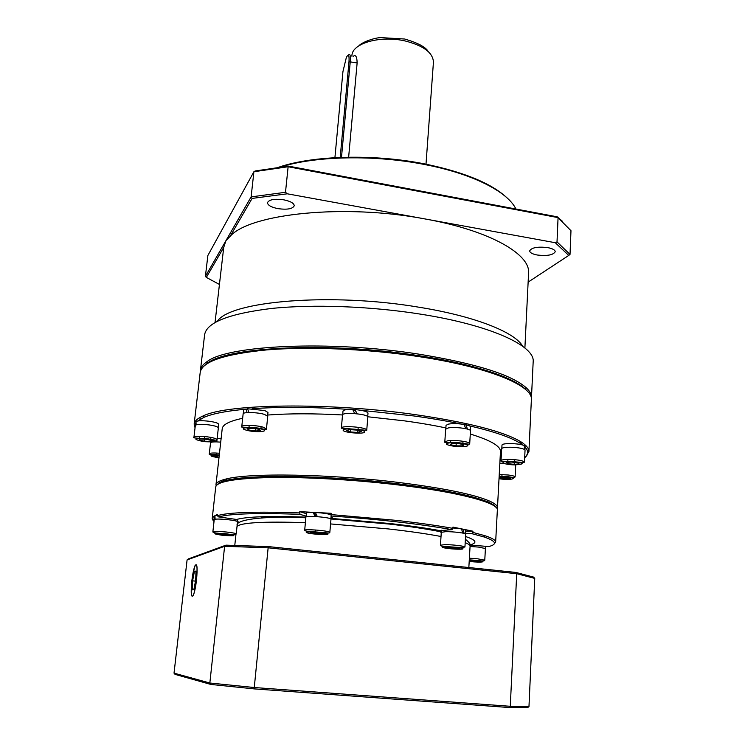 <?xml version="1.0" encoding="UTF-8"?>
<svg xmlns="http://www.w3.org/2000/svg" width="745" height="745" viewBox="0 0 745 745"><rect width="100%" height="100%" fill="white"/><g stroke="black" fill="none" stroke-linecap="round" stroke-linejoin="round"><path stroke-width="1.12" d="M278.826 167.187C313.133 155.444 373.711 153.721 424.641 163.909C464.116 172.104 491.607 183.447 507.131 197.956M515.913 209.028C507.885 191.94 472.991 173.818 424.948 164.58C374.986 154.615 315.666 155.901 280.744 166.954M418.159 355.598C330.24 341.75 228.398 346.732 208.088 362.908L206.197 364.277C223.034 347.179 327.353 341.275 418.159 355.598C474.965 364.109 516.276 378.283 526.789 390.631L525.15 388.974C510.381 375.946 474.714 364.817 418.159 355.598M200.396 371.438L200.442 370.339C200.787 367.266 203.013 364.352 207.101 361.595C227.476 345.224 330.072 340.13 418.653 354.117C475.627 363.43 511.517 374.67 526.333 387.847C529.918 391.237 531.632 394.468 531.474 397.56L531.343 398.649M537.173 255.004C547.202 256.159 553.218 255.069 555.221 251.736C555.062 249.957 552.585 248.579 547.78 247.619C537.657 246.465 531.623 247.545 529.667 250.869C529.844 252.676 532.34 254.054 537.173 255.004M278.006 208.647C287.272 209.876 292.683 208.907 294.247 205.75C294.014 203.217 290.522 201.243 283.789 199.828C274.449 198.598 269.01 199.558 267.474 202.705C267.744 205.275 271.255 207.259 278.006 208.647M348.641 157.176L357.134 62.934C356.985 56.536 355.654 54.366 353.139 56.415M200.442 370.339L204.605 334.812C206.514 322.538 228.659 313.775 271.05 308.514C312.863 304.072 371.131 306.195 421.502 314.297C491.532 325.388 535.273 346.118 533.169 361.828L531.474 397.56M217.456 321.207C230.028 301.148 330.733 292.226 418.969 307.219C475.152 316.234 515.009 332.307 522.72 346.304M230.168 236.277C249.947 213.657 344.413 203.506 425.348 219.002L555.276 242.712L557.018 241.911L558.07 217.615L288.129 166.74L285.493 192.285L287.272 193.802L252.117 198.412L230.168 236.277L225.931 240.691L223.724 247.396L206.337 277.391L219.421 284.45M215.035 322.52L223.724 247.396M288.408 166.107L288.129 166.74L253.905 171.732L207.874 255.488L205.397 276.376L251.121 196.894L253.905 171.732L255.144 170.977L288.408 166.107L557.223 216.823L562.307 221.181M557.018 241.911L570.018 254.417L570.977 230.708L557.223 216.823M252.117 198.412L251.121 196.894L285.493 192.285M220.082 278.77L219.896 280.344M528.14 282.113L568.742 255.433L555.276 242.712M287.272 193.802L425.348 219.002C490.098 230.605 530.738 254.362 528.568 273.275L524.89 347.99M340.195 157.409L348.995 61.705C349.368 55.018 348.492 53.584 346.36 57.393L342.933 71.632L334.915 157.661M348.25 55.232C350.02 53.221 350.699 55.298 350.28 61.462L341.489 157.363M206.337 277.391L205.397 276.376M568.742 255.433L570.018 254.417M528.913 451.619L531.371 399.739C533.401 385.882 489.195 367.08 418.476 356.548C367.62 348.865 308.84 346.388 266.757 349.899C224.105 354.136 201.923 361.67 200.191 372.509L194.147 424.091C194.464 421.102 197.527 418.355 203.32 415.85C227.421 403.855 327.958 402.179 414.332 414.49C468.698 422.443 504.328 431.606 521.202 441.99C526.51 445.408 529.08 448.611 528.913 451.619L525.532 456.955M461.183 424.026C446.87 421.027 431.085 418.336 413.829 415.952L360.45 410.225M355.086 409.815L352.785 409.648M349.722 409.433C312.332 407.003 279.803 406.761 252.155 408.698M247.638 409.042L246.632 409.126M244.546 409.312C225.949 411.082 212.53 413.708 204.307 417.191L197.807 420.962M195.674 423.598L195.171 426.708M195.041 427.835L194.147 424.091M399.283 483.999C330.249 475.385 249.836 474.146 226.89 480.376C222.224 481.503 219.216 482.788 217.847 484.241C222.522 474.574 315.489 473.466 399.283 483.999C454.05 490.592 491.83 500.221 495.695 507.084C494.587 505.427 491.83 503.667 487.416 501.804C471.734 495.388 442.362 489.456 399.283 483.999M216.143 485.796L215.985 484.632C216.208 482.49 219.514 480.627 225.912 479.044C248.998 472.693 330.128 473.885 399.767 482.602C443.21 488.124 472.824 494.14 488.59 500.64C494.652 503.248 497.604 505.622 497.474 507.783L497.129 508.9M215.985 484.632L222.206 428.785C222.643 424.576 229.46 421.074 242.656 418.29M267.716 415.04C288.809 413.428 313.738 413.401 342.523 414.956M367.732 416.762L404.312 420.841C419.51 422.918 433.357 425.283 445.873 427.937M355.207 410.43L353.121 410.327M524.676 457.719C528.587 454.562 528.708 451.023 525.048 447.084M522.683 444.998L520.01 443.145C510.735 437.287 493.851 431.504 469.359 425.823M465.327 424.92L464.191 424.669M470.291 434.037C490.685 440.314 500.742 446.19 500.463 451.666L497.474 507.783M441.226 533.15L440.202 530.663L451.982 529.63C418.243 523.744 377.938 519.209 331.078 516.006L332.372 517.775L330.91 518.315M465.56 536.512C476.511 540.172 477.843 543.003 469.555 545.005L488.785 546.551C497.735 544.25 496.04 541.019 483.719 536.866L471.743 533.634L472.889 532.424L484.893 535.692C492.184 538.095 495.77 540.218 495.649 542.081L497.353 510.046C498.871 503.099 459.982 492.361 399.581 485.107C356.389 479.864 306.903 476.968 271.441 477.498C235.429 478.364 216.86 481.493 215.733 486.895L212.185 518.771L212.558 516.956L214.644 517.142M212.558 516.956L217.493 514.367L217.363 515.54L223.835 514.236C238.754 512.048 264.028 511.61 299.667 512.923L299.779 511.657L331.18 513.305L331.069 514.581L396.983 520.429C418.429 522.878 437.064 525.514 452.867 528.345L451.982 529.63M213.349 520.848L212.185 518.771M471.743 533.634L465.588 533.55M495.649 542.081L494.168 543.934M331.078 516.006L331.069 514.581M306.139 516.201L300.114 514.357C264.745 513.035 239.639 513.445 224.804 515.577L218.35 516.862L236.575 519.47L238.614 522.468L237.431 522.543M299.667 512.923L300.114 514.357M218.35 516.862L217.363 515.54M452.867 528.345L452.941 527.106L472.954 531.204L472.889 532.424M214.299 519.442L213.461 519.367L213.992 521.742M212.427 518.101L213.461 519.367M315.638 512.979L313.226 512.383C308.924 512.29 306.661 512.504 306.428 513.026L306.074 516.844M299.779 511.657L306.363 513.696M465.737 531.111L472.954 531.204M196.531 579.899C197.639 567.168 197.118 562.475 194.957 565.8C193.7 568.994 192.648 574.069 191.81 581.035C190.664 593.756 191.186 598.477 193.374 595.218C194.631 592.014 195.684 586.911 196.531 579.899M187.088 559.923L188.336 558.918L225.958 545.154L268.451 546.597L515.894 572.439L533.513 577.077L534.742 578.399L528.978 706.502L510.269 706.297L516.723 573.697L268.144 547.798L254.269 687.523L510.269 706.297L509.291 707.527L254.324 688.902L210.928 684.459L175.038 674.374L174.023 673.145L209.839 683.007L224.618 546.299L187.088 559.923L174.023 673.145M528.978 706.502L527.609 707.675L509.291 707.527M534.742 578.399L516.723 573.697L515.894 572.439M268.451 546.597L268.144 547.798L224.618 546.299L225.958 545.154M210.928 684.459L209.839 683.007L254.269 687.523L254.324 688.902M195.59 425.078L195.991 421.977M218.248 427.537L218.62 424.231C218.276 423.113 215.091 422.126 209.075 421.251C202.081 420.469 197.723 420.58 196 421.596L196.093 424.836M193.933 437.315L195.32 425.442C196.41 424.212 200.861 424.026 208.675 424.864C214.774 425.74 218.006 426.736 218.35 427.853L217.028 439.708C216.665 438.656 213.424 437.697 207.315 436.831C199.474 436.002 195.013 436.17 193.933 437.315C192.014 437.846 196.354 438.293 206.933 438.647C214.923 440.267 218.285 440.621 217.028 439.708M210.463 441.431L204.26 441.189L199.073 439.997L200.088 439.029L206.337 439.261L211.533 440.472L210.463 441.431L210.593 440.258M210.919 437.399L210.686 439.429M204.791 436.561L204.558 438.563M204.484 439.196L204.26 441.189M199.502 436.3L199.269 438.358M247.117 412.609L246.027 408.949L243.69 410.039L243.317 413.54M267.623 415.952L267.976 412.451L264.829 410.56L247.545 408.763L248.942 412.525M246.027 408.949L247.787 409.48M367.974 413.224L367.993 413.019C367.043 411.454 362.722 410.309 355.039 409.582L356.799 413.754M354.695 413.568L352.692 409.461C346.723 409.331 343.501 409.862 343.007 411.035L342.7 414.639M355.039 409.582L357.06 413.782M465.765 428.682L464.088 424.426C458.166 423.551 453.025 423.421 448.676 424.054L446.05 425.302L445.817 428.831M470.356 430.48L470.561 426.932C470.523 426.187 469.005 425.479 466.016 424.799L467.422 429.092M466.016 424.799L464.368 425.088M524.638 449.496L524.154 445.529C521.37 444.411 516.974 443.759 510.949 443.573C505.408 443.554 502.419 444.029 502 445.026L501.823 448.369M525.085 446.395L524.908 449.738L525.085 446.395M524.815 445.929L524.219 445.92M501.078 459.823L500.025 459.842M221.088 438.768L217.158 438.535M241.771 426.587L243.131 413.875C242.805 411.864 257.714 412.227 264.54 414.425L267.734 416.325L266.44 429.008L263.227 427.192C256.373 425.088 241.436 424.669 241.771 426.587C238.996 427.937 252.89 426.429 262.287 428.887C265.667 429.595 267.055 429.632 266.44 429.008M255.488 430.992L248.709 429.986L247.098 428.617L252.341 428.263L259.167 429.288L260.713 430.647L255.488 430.992L255.721 428.766M249.203 425.33L248.97 427.528M248.867 428.496L248.709 429.986M261.123 426.671L260.89 428.915M342.523 415.151L342.514 415.002C342.085 411.883 368.086 413.95 367.816 417.014L367.806 417.219M350.504 431.951L346.583 430.508L349.992 429.604L357.349 430.144L361.232 431.597L357.786 432.482L350.504 431.951L350.699 429.66M358.224 427.295L358.038 429.558M357.963 430.377L357.786 432.482M444.812 441.999L445.65 429.185L448.304 427.937C454.916 426.624 471.194 428.766 470.477 430.843L469.713 443.685C469.993 444.299 468.531 444.29 465.336 443.638L459.041 442.763L448.127 442.604C445.51 442.698 444.411 442.493 444.812 441.999L447.475 440.835C454.096 439.615 470.421 441.72 469.713 443.685M450.464 444.718L451.507 443.536L458.222 443.517L463.856 444.681L462.738 445.864L456.07 445.873L450.464 444.718M450.725 440.537L450.585 442.791M463.017 441.263L462.878 443.499M462.822 444.476L462.738 445.864M456.21 443.526L456.07 445.873M501.031 460.727L501.664 448.676C502.093 447.689 505.11 447.214 510.735 447.242C519.181 447.615 523.958 448.555 525.048 450.073L524.461 462.151C524.042 462.673 519.312 462.375 510.297 461.276C503.229 461.611 500.137 461.425 501.031 460.727C501.45 459.786 504.477 459.348 510.111 459.404C518.576 459.795 523.363 460.708 524.461 462.151M506.172 462.468L511.135 462.012L517.626 462.729L519.107 463.893L514.143 464.34L507.699 463.632L506.172 462.468M514.376 459.628L514.274 461.667M514.236 462.356L514.143 464.34M507.922 459.395L507.811 461.462M507.773 462.319L507.699 463.632M499.094 477.294L506.628 477.173L510.409 478.169L507.96 478.886L499.066 477.908M499.848 463.241L503.536 463.278M508.034 477.545L507.96 478.886M502 474.528L501.897 476.4M501.869 476.968L501.785 478.616M219.291 454.944L215.519 454.701C210.742 454.878 208.665 454.59 209.289 453.845L210.537 442.809C210.77 442.158 212.735 441.85 216.441 441.887L220.716 442.13M219.039 457.225L213.638 455.847L219.216 455.633M216.823 453.053L216.618 454.906M216.553 455.465L216.395 456.936M214.532 519.321L214.942 515.894M217.382 515.335L214.942 515.67L215.082 519.2M212.874 531.809L214.234 519.544C215.324 518.855 219.877 518.902 227.914 519.675C233.939 520.382 237.143 521.053 237.525 521.705L236.221 533.951C235.83 533.355 232.617 532.722 226.582 532.032C218.518 531.269 213.955 531.194 212.874 531.809C212.595 532.768 217.046 533.42 226.21 533.755C232.375 534.836 235.709 534.891 236.221 533.951M229.525 535.487L218.043 534.277L219.17 533.793L225.53 534.165L230.708 535.012L229.525 535.487L229.6 534.826M223.342 534.035L223.221 535.124M191.838 581.035C190.748 592.592 191.139 597.509 193.011 595.795C194.38 593.057 195.535 587.758 196.494 579.908C197.63 566.34 196.987 562.028 194.566 566.964L191.838 581.035M192.592 580.849L192.312 589.872L193.868 589.574L195.712 580.094L195.972 571.033L194.408 571.49L192.592 580.849L195.507 581.128M195.954 571.639L194.408 571.49M315.033 516.518L313.226 512.383M331.069 514.935L330.752 514.739C328.042 513.715 322.93 512.96 315.414 512.467L317.351 516.667M315.936 516.564L314.371 512.933M462.841 533.085L461.49 528.885L452.895 527.954M465.569 533.914L465.793 530.198L463.083 529.173L464.107 533.373M463.083 529.173L461.602 529.192M304.686 530.291L305.906 517.039C305.329 515.475 327.53 517.03 330.547 518.781L330.985 519.181L329.83 532.433L329.392 532.06C326.347 530.459 304.1 528.866 304.686 530.291C305.655 531.26 308.505 531.734 313.245 531.725L329.011 533.075L329.83 532.433M315.331 533.793L310.116 532.871L311.857 532.34L324.084 533.671L322.278 534.193L315.331 533.793L315.442 532.545M315.666 530.012L315.48 532.107M322.352 533.364L322.278 534.193M440.453 545.21L441.282 532.33L445.65 531.679C453.044 531.511 466.24 533.122 465.709 534.128L464.936 547.026C461.09 547.594 454.562 547.389 445.352 546.411C442.316 546.476 440.686 546.076 440.453 545.21L444.83 544.651C452.234 544.558 465.467 546.132 464.936 547.026M445.612 547.566L455.046 547.538L459.553 548.385L457.058 548.814L445.612 547.566M457.113 547.929L457.058 548.814M450.185 547.258L450.12 548.404M470.067 546.476L478.439 547.072L485.414 548.543L484.771 560.212C483.403 560.836 485.796 561.525 477.294 560.445L469.285 559.868M469.248 560.417L479.929 561.46L469.21 561.032M477.62 561.05L477.582 561.777M471.343 560.473L471.296 561.395M426 164.179L433.432 62.254C433.096 52.858 423.747 45.78 405.382 41.022C380.537 35.099 352.059 43.257 351.929 55.549L351.873 56.145M357.134 62.934L348.995 61.705M465.401 539.259C469.48 542.5 471.045 544.837 470.076 546.281C470.142 545.191 468.521 543.98 465.197 542.63M441.012 536.493C426.755 533.793 409.126 531.269 388.154 528.913L330.575 523.931M330.901 518.38L390.017 523.53C409.452 525.728 426.177 528.112 440.202 530.663M305.385 522.655C263.86 521.323 241.063 522.58 237.022 526.436M236.575 519.47C246.614 516.648 269.718 515.866 305.897 517.114M206.84 438.805C193.318 438.19 192.303 439.131 203.776 441.645C217.223 442.279 218.238 441.329 206.84 438.805M261.663 429.12C252.806 426.457 236.621 427.583 246.26 430.154C254.967 432.743 271.068 431.709 261.663 429.12M364.696 431.849C364.845 429.325 341.927 427.63 343.128 430.256C343.277 432.761 365.572 434.41 364.696 431.849M341.396 428.235L341.378 428.096C340.94 425.144 367.006 427.211 366.754 430.116L366.717 430.359M465.374 446.404C474.397 445.212 456.964 441.571 448.825 442.986C440.081 444.244 457.328 447.764 465.374 446.404M514.842 464.889C525.896 464.042 524.415 462.896 510.418 461.453C497.772 461.108 502.624 464.694 514.842 464.889M499.02 478.709L500.649 478.951C511.247 480.367 518.902 478.178 507.783 476.837L499.141 476.409M499.243 474.509L508.509 475.031C512.737 475.599 514.935 476.251 515.112 476.968C513.221 477.806 516.509 477.945 507.978 476.698L499.15 476.223M219.272 455.074L215.733 454.878C208.395 455.269 209.475 456.238 218.974 457.775M209.289 453.845C209.513 453.221 211.487 452.941 215.193 452.997L219.477 453.239M226.08 533.932C212.353 533.075 211.217 533.541 222.681 535.348C236.342 536.214 237.478 535.739 226.08 533.932M218.164 533.178L217.698 533.103M327.4 533.858C324.224 532.293 302.396 531.055 306.828 532.684C310.162 534.24 331.469 535.459 327.4 533.858M459.162 549.205C469.872 549.251 455.996 546.644 445.901 546.737C435.35 546.718 449.291 549.279 459.162 549.205M469.192 561.432L470.207 561.544C481.14 562.754 488.515 561.777 477.061 560.594L469.276 560.054M469.378 558.219L477.768 558.825L484.771 560.212M208.088 362.908L207.101 361.595M358.783 45.864C362.591 41.748 375.257 37.632 380.891 37.623L404.47 39.01M405.327 39.206C418.131 43.005 425.767 47.131 428.254 51.582M525.15 388.974L526.333 387.847M521.351 444.02L521.444 442.139M204.307 417.191L203.32 415.85M226.89 480.376L225.912 479.044M487.416 501.804L488.59 500.64M520.01 443.145L521.202 441.99M199.995 419.37L200.228 417.34M411.557 526.184L412.358 527.013M261.123 517.943L262.678 516.844L263.6 517.794M440.37 531.716C426.438 528.931 409.452 526.38 389.402 524.08L330.873 518.976M234.787 545.349L235.951 534.389M483.719 536.866L484.893 535.692M224.804 515.577L223.835 514.236M468.838 567.522L470.076 546.281M237.124 525.448C235.197 520.159 260.201 515.587 305.841 517.775M408.912 525.84L408.139 526.426M195.749 422.974L195.497 425.144M207.352 361.94L207.166 363.541M367.993 413.121L367.704 416.725M367.825 417.116L366.726 430.331L341.378 428.096L342.514 415.002M515.68 465.765L515.112 476.968M214.709 516.518L214.392 519.377M237.571 519.954L237.404 521.519M223.323 479.743L223.137 481.428M331.106 516.052L330.854 518.958M441.562 530.244L441.44 532.144M485.405 546.243L485.293 548.376"/></g></svg>
